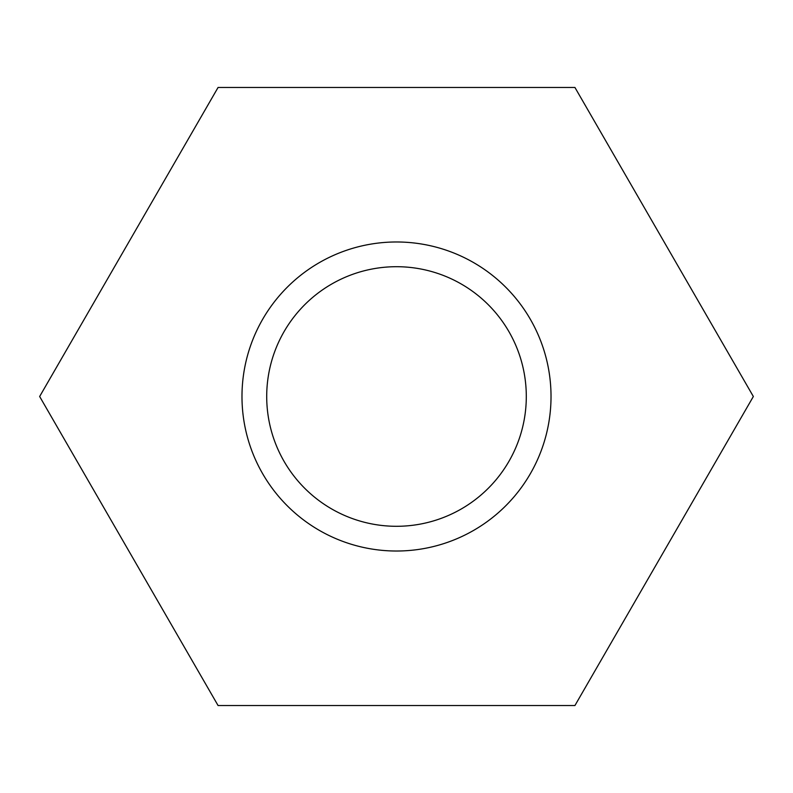 <?xml version="1.0" encoding="UTF-8"?>
<svg xmlns="http://www.w3.org/2000/svg" width="793" height="793" viewBox="0 0 793 793"><rect width="100%" height="100%" fill="white"/><g stroke="black" fill="none" stroke-linecap="round" stroke-linejoin="round"><path stroke-width="1.19" d="M574.925 87.458L218.075 87.458L39.65 396.5L218.075 705.542L574.925 705.542L753.35 396.5L574.925 87.458M266.706 396.5A129.794 129.794 0 0 1 461.397 284.092A129.794 129.794 0 0 1 461.397 508.908A129.794 129.794 0 0 1 266.706 396.5M241.984 396.5A154.516 154.516 0 0 1 473.758 262.681A154.516 154.516 0 0 1 473.758 530.319A154.516 154.516 0 0 1 241.984 396.5"/></g></svg>
